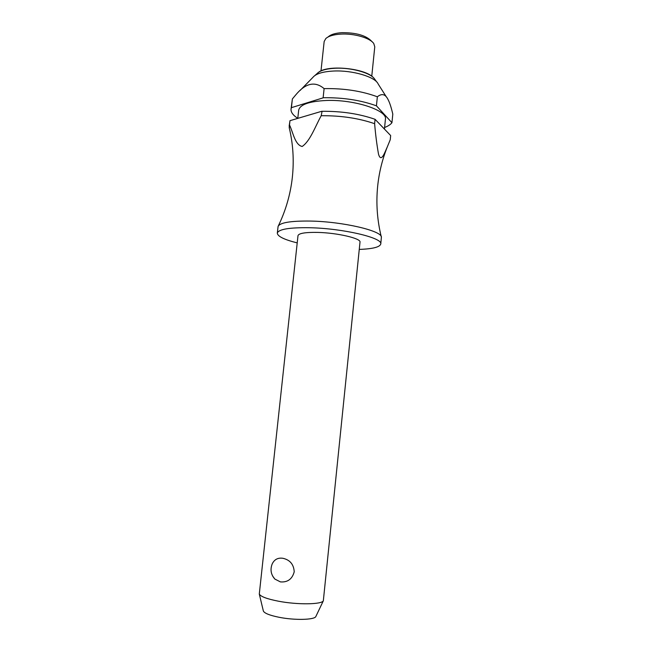 <?xml version="1.0" encoding="UTF-8"?>
<svg xmlns="http://www.w3.org/2000/svg" width="652" height="652" viewBox="0 0 652 652"><rect width="100%" height="100%" fill="white"/><g stroke="black" fill="none" stroke-linecap="round" stroke-linejoin="round"><path stroke-width="0.98" d="M359.268 249.414C372.691 248.925 379.855 247.124 380.76 244.003L381.387 237.263C382.414 230.922 342.895 221.574 310.295 221.061C290.71 220.832 279.977 222.617 278.094 226.407L277.312 233.131C277.548 236.366 284.182 239.626 297.206 242.894M360.002 242.153C361.322 238.453 337.386 232.821 317.581 232.405C305.315 232.21 298.787 233.286 297.997 235.641L259.292 594.062C260.661 596.58 267.01 598.952 278.347 601.185C297.369 604.885 321.729 604.559 323.335 600.794L360.002 242.153M274.859 579.074C270.922 574.608 270.034 569.555 272.202 563.931C274.353 559.449 277.923 557.566 282.911 558.291C289.993 559.889 293.759 564.396 294.215 571.804C292.218 579.115 287.613 582.481 280.401 581.894L274.859 579.074L272.642 576.058M380.76 244.003C383.148 237.898 342.968 228.355 309.578 227.727C289.268 227.442 278.51 229.243 277.312 233.131M384.435 129.063L385.422 119.283C387.728 110.4 354.468 99.365 326.416 100.481C309.227 101.313 299.985 104.54 298.681 110.172L297.777 118.371M376.432 105.828L377.353 96.781C381.885 93.163 385.471 94.124 388.103 99.666C389.692 102.666 391.257 107.466 392.806 114.084L391.942 122.706L376.432 105.828C360.719 100.172 343.082 97.466 323.531 97.727L291.42 107.661L292.381 98.925L295.739 94.915C305.568 83.057 315.022 80.954 324.109 88.623L323.131 97.735M377.353 96.781C361.664 91.011 344.044 88.289 324.509 88.615L324.109 88.623M378.062 83.766C374.924 76.757 352.194 70.09 333.62 71.035C323.205 71.573 316.424 73.546 313.262 76.952M371.762 76.219L374.77 46.822L373.775 43.578C370.238 37.971 353.979 33.244 340.703 34.116C333.588 34.58 328.624 36.056 325.813 38.533L324.166 41.5L320.996 70.881M372.08 41.744L371.575 41.198C366.025 35.428 356.114 32.592 341.86 32.673C335.47 33.097 331.004 34.426 328.453 36.667L327.858 37.091M375.063 119.308L390.662 135.551L390.246 139.732L387.247 147.034C384.884 152.095 381.184 163.424 378.51 154.116C376.832 144.687 375.536 134.54 374.623 123.693L375.063 119.308C359.309 113.807 341.648 111.133 322.072 111.296L321.2 115.722C315.291 126.406 310.14 141.117 302.178 146.472C294.997 144.972 293.074 132.462 289.504 124.907L289.977 120.677L321.672 111.305M315.967 616.262L315.812 616.588C314.329 619.938 294.468 620.386 278.991 617.265C269.749 615.374 264.541 613.312 263.375 611.079L263.286 610.72M384.598 127.474C388.087 126.146 390.54 124.556 391.942 122.706M321.2 115.722L321.599 115.714C341.175 115.583 358.853 118.248 374.623 123.693M289.374 128.371L289.504 124.907M289.977 120.677L289.129 126.284M291.42 107.661L291.028 109.12C290.792 112.201 293.041 115.274 297.785 118.346M292.381 98.925L291.028 109.12M376.734 81.965L374.142 78.387C369.505 72.486 350.637 67.466 335.315 68.24C326.008 68.729 319.92 70.514 317.059 73.594L314.94 75.469M381.387 237.263C377.198 220.392 375.951 203.424 377.647 186.358C379.048 172.666 382.251 159.553 387.247 147.034M278.094 226.407C285.698 210.775 290.45 194.435 292.34 177.393C294.15 160.31 293.09 143.66 289.154 127.45M378.241 84.116L386.424 97.009M263.375 611.079L259.292 594.062M373.563 77.767C365.568 68.395 328.681 64.515 318.909 72.03M315.812 616.588L323.335 600.794M313.017 77.262L300.091 90.465"/></g></svg>
